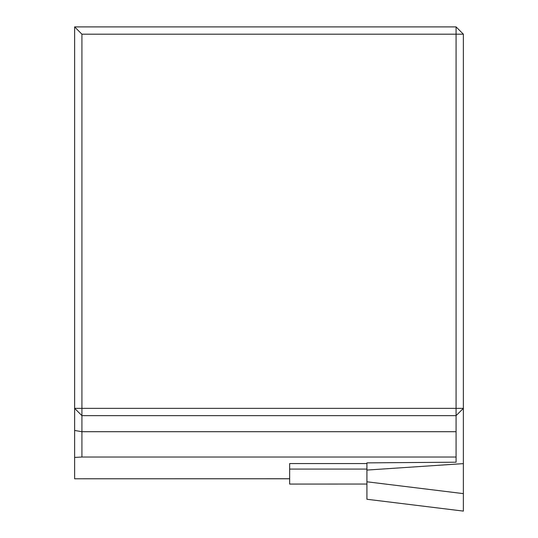 <?xml version="1.0" encoding="UTF-8"?>
<svg xmlns="http://www.w3.org/2000/svg" width="538" height="538" viewBox="0 0 538 538"><rect width="100%" height="100%" fill="white"/><g stroke="black" fill="none" stroke-linecap="round" stroke-linejoin="round"><path stroke-width="0.81" d="M289.652 478.739L74.627 478.773L74.627 26.9L456.083 26.9L463.373 34.19L463.373 408.362L456.083 415.645L81.917 415.645L81.917 457.031L456.083 457.031L456.083 34.19L81.917 34.19L81.917 408.362L463.373 408.362L463.373 463.621L366.916 470.071L366.916 499.257L463.373 511.1L463.373 463.621M74.627 457.428L81.917 457.031M463.373 34.19L456.083 34.19L456.083 26.9M81.917 34.19L74.627 26.9M74.627 408.362L81.917 408.362L81.917 415.645L74.627 408.362M456.083 457.031L456.083 462.203L366.916 462.868L366.916 470.071M366.916 463.554L289.652 463.554L289.652 484.079L366.916 484.052L289.652 484.079M74.627 430.447L81.917 431.711L456.083 431.711M366.916 469.075L289.652 469.075M463.373 493.622L366.916 481.792M74.627 478.773L289.652 478.773M366.916 499.257L463.373 511.1"/></g></svg>
